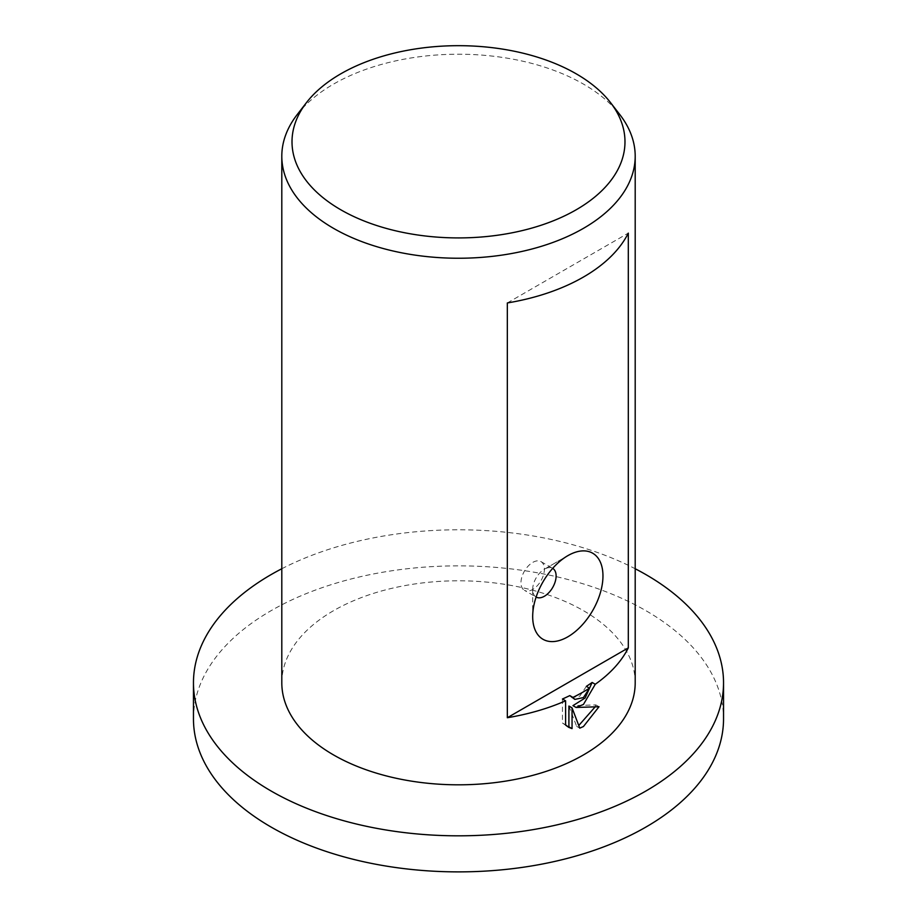 <?xml version="1.0" encoding="UTF-8"?>
<svg xmlns="http://www.w3.org/2000/svg" width="917" height="917" viewBox="0 0 917 917"><rect width="100%" height="100%" fill="white"/><g stroke="black" fill="none" stroke-linecap="round" stroke-linejoin="round"><path stroke-width="0.69" stroke-dasharray="4.58 3.44" d="M193.464 718.871A265.036 153.013 180 0 1 271.088 610.676A265.036 153.013 180 0 1 559.92 577.504A265.036 153.013 180 0 1 723.536 718.871M297.2 114.579A176.694 102.016 180 0 1 333.559 84.1A176.694 102.016 180 0 1 619.8 114.579M540.961 561.605L552.676 568.368A16.563 9.56 120 0 0 544.4 569.193L567.818 555.668L544.4 569.193A16.563 9.56 120 0 0 532.685 589.482A16.563 9.56 120 0 0 536.113 597.059L524.398 590.296A16.563 9.56 120 0 0 532.685 589.482A16.563 9.56 120 0 0 543.506 574.879A16.563 9.56 120 0 0 540.961 561.605A16.563 9.56 120 0 0 532.685 562.43A16.563 9.56 120 0 0 521.865 577.022A16.563 9.56 120 0 0 524.398 590.296M281.806 682.798A176.694 102.016 180 0 1 333.559 610.676A176.694 102.016 180 0 1 526.117 588.554A176.694 102.016 180 0 1 635.194 682.798M586.341 686.352L579.773 696.186L571.727 697.608M562.453 698.995L562.453 723.02L565.606 724.843M562.453 723.02L567.119 726.275M568.907 706.056L576.633 726.333L578.776 725.507M594.973 707.076L595.867 704.909L572.942 705.643M576.633 726.333L579.762 728.144M595.867 704.909L599.019 706.732M507.33 302.954L628.305 233.113M281.806 568.746A265.036 153.013 180 0 1 635.194 568.746M532.685 589.482L532.685 616.533M568.609 727.296L565.468 725.485"/><path stroke-width="1.38" d="M635.194 568.746A265.036 153.013 180 0 1 723.536 682.798A265.036 153.013 180 0 1 645.912 791.004A265.036 153.013 180 0 1 357.08 824.177A265.036 153.013 180 0 1 193.464 682.798A265.036 153.013 180 0 1 271.088 574.604A265.036 153.013 180 0 1 281.806 568.746M723.536 682.798L723.536 718.871A265.036 153.013 180 0 1 645.912 827.065A265.036 153.013 180 0 1 357.08 860.238A265.036 153.013 180 0 1 193.464 718.871L193.464 682.798M576.22 209.764A166.493 96.125 180 0 1 364.083 220.974A166.493 96.125 180 0 1 306.519 102.555A166.493 96.125 180 0 1 340.78 73.83A166.493 96.125 180 0 1 610.481 102.555A166.493 96.125 180 0 1 576.22 209.764M610.481 102.555L619.8 114.579A176.694 102.016 180 0 1 635.194 156.222A176.694 102.016 180 0 1 583.441 228.356A176.694 102.016 180 0 1 390.883 250.479A176.694 102.016 180 0 1 281.806 156.222A176.694 102.016 180 0 1 297.2 114.579L306.519 102.555M536.113 597.059L536.113 597.059A16.563 9.56 120 0 0 544.4 596.245A16.563 9.56 120 0 0 555.221 581.642A16.563 9.56 120 0 0 552.676 568.368L552.676 568.368M567.818 636.822A49.69 28.691 -60 0 1 532.685 616.533A49.69 28.691 -60 0 1 567.818 555.668L567.818 555.668A49.69 28.691 -60 0 1 602.962 575.956A49.69 28.691 -60 0 1 567.818 636.822M583.441 704.439L576.071 707.454L599.019 706.732L583.441 726.528L579.762 728.144L572.048 707.867L572.048 728.625L568.609 727.296L565.606 724.843L565.606 700.817A176.694 102.016 180 0 1 507.33 717.724L507.33 302.954A176.694 102.016 0 0 0 583.441 277.049A176.694 102.016 0 0 0 628.305 233.113L628.305 647.883A176.694 102.016 180 0 1 595.271 684.265L583.441 704.439M635.194 156.222L635.194 682.798A176.694 102.016 180 0 1 583.441 754.932A176.694 102.016 180 0 1 390.883 777.054A176.694 102.016 180 0 1 281.806 682.798L281.806 156.222M589.471 688.163A176.694 102.016 180 0 1 583.441 691.819A176.694 102.016 180 0 1 572.93 697.413L574.856 699.407L583.441 697.562L589.471 688.163L586.341 686.352A172.27 99.46 0 0 0 592.13 682.454L595.271 684.265M565.606 700.817L562.453 698.995A172.27 99.46 0 0 0 569.801 695.602L572.93 697.413M567.119 726.275L568.907 726.814L568.907 706.056L572.048 707.867M578.776 725.507L594.973 707.076M576.071 707.454L572.942 705.643L585.115 698.009L592.13 682.454M574.856 699.407L569.801 695.602M568.907 726.814L572.048 728.625M628.305 647.883L507.33 717.724"/></g></svg>

